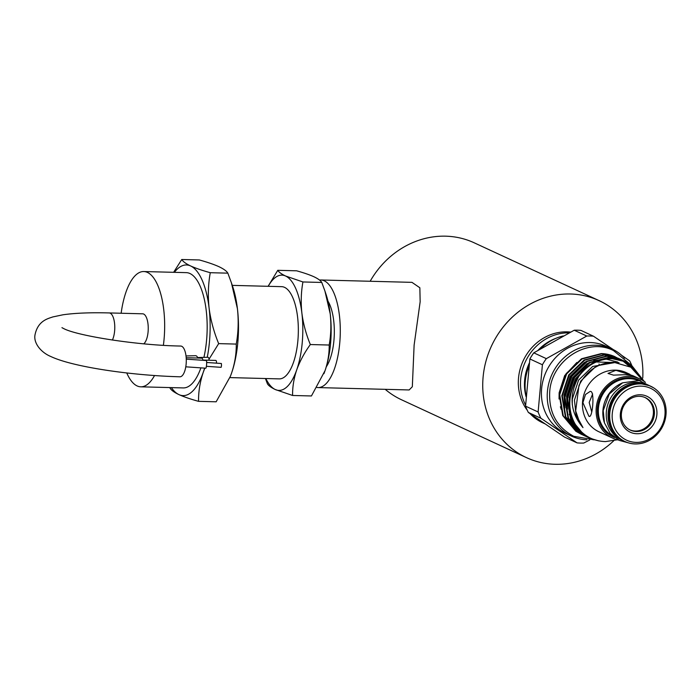 <?xml version="1.0" encoding="UTF-8"?>
<svg xmlns="http://www.w3.org/2000/svg" width="700" height="700" viewBox="0 0 700 700"><rect width="100%" height="100%" fill="white"/><g stroke="black" fill="none" stroke-linecap="round" stroke-linejoin="round"><path stroke-width="1.05" d="M61.95 327.661L63.805 328.641C77.28 335.729 136.736 345.371 180.722 346.045A15.374 5.959 91.5 0 1 186.13 364.105A15.374 5.959 91.5 0 1 179.918 376.793C131.661 375.524 72.94 367.019 50.89 356.545C40.959 352.459 33.434 343.114 35 334.889C37.896 320.6 48.081 318.623 52.771 316.942L62.886 314.808C74.918 313.066 90.353 312.445 109.209 312.935L142.678 313.81A15.374 5.959 -88.5 0 1 148.085 331.87A15.374 5.959 -88.5 0 1 143.78 343.814M642.749 378.061A86.494 78.636 114.8 0 0 599.156 300.659A86.494 78.636 114.8 0 0 483.105 377.072A86.494 78.636 114.8 0 0 526.47 457.634A86.494 78.636 114.8 0 0 613.76 440.746M370.16 281.269A86.494 78.636 -65.2 0 1 474.259 242.83L599.156 300.659M320.801 279.983L411.967 282.354L419.851 287.77L420.158 301.735L414.12 345.135L412.326 386.733L409.168 389.953L318.001 387.581A53.812 20.851 -88.5 0 0 339.727 343.201A53.812 20.851 -88.5 0 0 320.801 279.983A53.812 20.851 -88.5 0 0 319.515 280.053M326.27 366.835A38.439 14.893 -88.5 0 0 333.926 340.506A38.439 14.893 -88.5 0 0 327.985 301.14M323.916 373.678A57.663 22.348 -88.5 0 0 324.012 373.441A57.663 22.348 -88.5 0 0 325.054 370.624A57.663 22.348 -88.5 0 0 330.558 343.595A57.663 22.348 -88.5 0 0 330.216 313.863C331.354 324.529 331.012 334.924 329.184 345.03C329.324 353.43 327.95 361.953 325.054 370.624L311.439 395.964L292.591 395.474C292.451 387.082 293.825 378.551 296.713 369.88A57.663 22.348 91.5 0 1 275.266 389.524A57.663 22.348 91.5 0 1 265.834 378.534M232.269 285.373L281.636 286.659A46.13 17.876 91.5 0 1 297.859 340.839A46.13 17.876 91.5 0 1 279.23 378.884L229.862 377.598M174.37 272.335A65.345 25.323 91.5 0 1 190.636 265.965C185.946 263.734 182.989 261.572 181.764 259.499L199.351 259.963C207.471 262.211 214.016 264.46 218.977 266.7C223.711 268.957 226.669 271.11 227.85 273.158L231.438 282.896L237.431 308.761A65.345 25.323 91.5 0 1 237.816 342.449A65.345 25.323 91.5 0 1 231.578 373.082L230.352 376.381L216.143 401.8L198.564 401.345C198.398 391.834 199.964 382.165 203.236 372.348A65.345 25.323 91.5 0 1 178.929 394.608A65.345 25.323 91.5 0 1 171.377 387.616M231.438 282.896L232.724 286.72A65.345 25.323 91.5 0 1 237.431 308.761C238.718 320.845 238.324 332.623 236.25 344.085C236.416 353.596 234.859 363.265 231.578 373.082A65.345 25.323 91.5 0 1 230.396 376.285A65.345 25.323 91.5 0 1 230.37 376.329M121.144 313.25A57.663 22.348 91.5 0 1 143.771 271.539A57.663 22.348 91.5 0 1 164.062 339.264A57.663 22.348 91.5 0 1 163.38 345.301M143.771 271.539L186.287 272.641A57.663 22.348 91.5 0 1 206.57 340.366A57.663 22.348 91.5 0 1 203.91 357.385M185.78 366.817L205.8 368.2A3.841 0.534 -86 0 0 206.553 364.989A3.841 0.534 -86 0 0 206.325 360.535L186.261 359.144M202.956 360.299A3.841 1.488 -88.5 0 0 201.679 358.129L186.191 357.726M186.016 355.967L195.536 355.696A3.841 2.345 88.4 0 1 197.768 358.024M206.395 366.319L221.121 367.334L221.498 365.733L221.384 363.501L206.657 362.477M216.405 363.16A1.925 0.744 -88.5 0 0 216.475 362.679A1.925 0.744 -88.5 0 0 215.793 360.421L202.912 360.08M197.619 357.56L207.769 357.28A1.925 1.173 88.4 0 1 208.985 359.537A1.925 1.173 88.4 0 1 208.827 360.238M570.57 332.089A48.055 43.689 114.8 0 0 567.114 331.852A48.055 43.689 114.8 0 0 524.003 359.056A48.055 43.689 114.8 0 0 527.266 410.27M530.136 413.691A48.055 43.689 114.8 0 0 542.622 422.748L544.714 423.719A48.055 43.689 114.8 0 1 533.864 416.273M569.082 332.859A48.055 43.689 114.8 0 0 528.001 356.781A48.055 43.689 114.8 0 0 525.613 405.16M639.494 396.314A17.876 16.249 114.8 0 0 622.003 410.217A17.876 16.249 114.8 0 0 630.376 430.132A17.876 16.249 114.8 0 0 636.291 431.506A17.876 16.249 114.8 0 0 653.774 417.602A17.876 16.249 114.8 0 0 645.4 397.688A17.876 16.249 114.8 0 0 639.494 396.314M644.884 397.469A17.876 16.249 -65.2 0 1 652.68 417.428A17.876 16.249 -65.2 0 1 635.267 431.034A17.876 16.249 -65.2 0 1 629.878 429.887M640.386 394.765A19.801 17.999 114.8 0 0 620.375 413.77A19.801 17.999 114.8 0 0 636.843 433.738A19.801 17.999 114.8 0 0 656.863 414.724A19.801 17.999 114.8 0 0 640.386 394.765M636.055 442.382A28.577 25.988 114.8 0 0 664.956 414.934A28.577 25.988 114.8 0 0 641.174 386.12A28.577 25.988 114.8 0 0 612.273 413.56A28.577 25.988 114.8 0 0 636.055 442.382M640.622 383.889A30.502 27.738 -65.2 0 1 650.702 386.234A30.502 27.738 -65.2 0 1 665 420.21A30.502 27.738 -65.2 0 1 635.154 443.931A30.502 27.738 -65.2 0 1 625.074 441.586A30.502 27.738 -65.2 0 1 610.776 407.61A30.502 27.738 -65.2 0 1 640.622 383.889M623.761 440.983A30.502 27.738 -65.2 0 1 623.472 440.851L621.661 440.011A30.502 27.738 -65.2 0 1 606.366 411.6A30.502 27.738 -65.2 0 1 647.29 384.65L649.11 385.49A30.502 27.738 -65.2 0 1 649.399 385.63M623.472 440.851A30.502 27.738 -65.2 0 1 608.178 412.44A30.502 27.738 -65.2 0 1 649.11 385.49M592.646 393.951L589.19 402.474L591.745 411.976M588.858 416.141L582.899 402.623L585.506 394.502L590.231 391.352L591.097 391.545C594.746 393.523 592.358 419.676 588.858 416.141L589.584 416.334M625.345 374.684L613.489 375.139L607.994 373.424L615.904 370.309L632.879 375.69L625.345 374.684M629.965 374.342L626.308 372.645A32.576 29.619 -65.2 0 0 615.536 370.142A32.576 29.619 -65.2 0 0 583.66 395.483A32.576 29.619 -65.2 0 0 598.929 431.777L612.579 438.095A32.576 29.619 -65.2 0 1 597.319 401.8A32.576 29.619 -65.2 0 1 629.186 376.469A32.576 29.619 -65.2 0 1 639.957 378.971A32.576 29.619 -65.2 0 1 645.418 382.34M586.836 439.801A48.055 43.689 -65.2 0 1 571.515 436.135L565.714 433.44A48.055 43.689 -65.2 0 1 543.191 379.908A48.055 43.689 -65.2 0 1 590.205 342.545A48.055 43.689 -65.2 0 1 606.086 346.238L611.896 348.924A48.055 43.689 -65.2 0 1 624.61 358.234M571.515 436.135A48.055 43.689 -65.2 0 1 549.001 382.602A48.055 43.689 -65.2 0 1 596.015 345.231A48.055 43.689 -65.2 0 1 611.896 348.924M589.724 439.976L583.747 443.047A54.39 49.455 -65.2 0 1 580.387 443.082A54.39 49.455 -65.2 0 1 577.045 442.873L564.489 437.062L528.36 412.457L540.907 418.267A54.39 49.455 -65.2 0 1 538.116 411.976L525.569 406.166A54.39 49.455 114.8 0 0 528.36 412.457M621.6 355.276L629.606 360.815A54.39 49.455 -65.2 0 1 631.593 365.033M631.671 365.225A54.39 49.455 -65.2 0 1 632.109 366.345M593.469 336.21L580.921 330.4A54.39 49.455 114.8 0 0 577.579 330.19A54.39 49.455 114.8 0 0 574.219 330.225L586.766 336.035A54.39 49.455 -65.2 0 1 590.126 336A54.39 49.455 -65.2 0 1 593.469 336.21L613.419 349.668M643.702 381.08L630.577 364.446L625.896 361.76M626.159 361.882L611.817 358.461C581.814 356.283 558.023 397.661 575.129 424.034A42.289 38.447 -65.2 0 1 578.961 376.136C587.729 364.613 598.859 358.803 612.334 358.706L626.15 361.882L631.094 364.683L644.28 381.483M615.431 356.912A42.289 38.447 -65.2 0 0 615.239 356.825A42.289 38.447 -65.2 0 0 602.875 353.658L601.282 353.588L581.508 358.759L566.081 373.721L559.186 394.494L562.73 415.546L575.829 431.252L581.403 434.35L576.345 431.489L563.246 415.783L559.702 394.739L566.597 373.957L582.024 358.995L601.799 353.824L616.665 357.507M618.249 358.216L603.916 354.804L584.141 359.975L568.715 374.938L561.82 395.719L565.364 416.762L578.462 432.469L583.52 435.33L578.979 432.714L565.88 417.007L562.336 395.955L569.231 375.183L584.657 360.22L604.433 355.049L619.299 358.733M619.553 358.855L620.585 359.415M620.83 359.555L621.845 360.15M622.09 360.308L629.204 366.24M631.986 367.973L623.201 360.675M622.947 360.535L621.924 359.975M621.67 359.835L620.629 359.319M620.883 359.441L606.55 356.029L586.775 361.2L571.349 376.162L564.454 396.935L567.997 417.988L581.096 433.694L586.154 436.555L581.613 433.93L568.514 418.224L564.97 397.18L571.865 376.399L587.291 361.436L607.066 356.265L621.933 359.949M636.965 372.199L627.944 363.23L624.558 361.191M624.304 361.06L623.262 360.544M623.516 360.658L609.184 357.245L589.409 362.416L573.983 377.379L567.087 398.16L570.631 419.204L583.73 434.91L588.788 437.771L584.246 435.155L571.148 419.449L567.604 398.396L574.499 377.624L589.934 362.652L609.7 357.481L624.575 361.165M581.14 434.227L582.207 434.7M582.47 434.822L581.403 434.35M585.104 436.047L584.036 435.575M587.738 437.264L586.67 436.791M598.649 440.877L589.304 438.016M575.129 424.034C582.286 435.26 592.392 441.114 605.474 441.595L617.365 439.784M642.933 380.572L630.779 367.168L613.567 362.224C598.194 362.854 586.661 370.606 578.961 385.49L575.689 410.918L579.084 420.884L582.986 427.621C569.949 412.142 568.61 394.984 578.961 376.136M599.454 365.199L598.99 364.026M556.019 338.293A46.13 41.939 114.8 0 0 538.134 350.184M529.296 363.134A46.13 41.939 114.8 0 0 526.067 396.664M563.238 335.93A48.431 44.039 114.8 0 0 540.654 348.661M528.867 366.467A48.431 44.039 114.8 0 0 526.111 395.964M542.841 422.441A48.431 44.039 114.8 0 0 544.801 423.78M574.219 330.225L533.785 352.835A54.39 49.455 114.8 0 0 529.865 358.951L525.569 406.166M577.045 442.873L540.907 418.267M538.116 411.976L542.413 364.761A54.39 49.455 -65.2 0 1 546.332 358.645L533.785 352.835M529.865 358.951L542.413 364.761M546.332 358.645L586.766 336.035M618.686 440.081A32.576 29.619 -65.2 0 1 612.579 438.095M154.534 375.541A57.663 22.348 91.5 0 1 140.779 386.82A57.663 22.348 91.5 0 1 126.77 372.96M200.9 367.859A57.663 22.348 91.5 0 1 183.286 387.922L140.779 386.82M208.994 359.24L218.671 343.621C213.859 331.957 210.665 320.092 209.09 308.026C207.804 295.934 208.197 284.165 210.271 272.703C202.23 270.48 195.685 268.231 190.636 265.965A65.345 25.323 91.5 0 1 209.09 308.026A65.345 25.323 91.5 0 1 207.252 357.297M204.601 368.121A65.345 25.323 91.5 0 1 203.236 372.348L204.829 368.139M181.764 259.499L173.617 272.317M169.829 387.572L170.056 388.15C171.281 390.224 174.239 392.376 178.929 394.608C183.977 396.874 190.523 399.123 198.564 401.345M236.25 344.085L218.671 343.621M227.85 273.158L210.271 272.703M301.884 313.127A57.663 22.348 91.5 0 1 296.713 369.88C299.871 361.209 304.404 352.756 310.336 344.54C306.084 334.25 303.266 323.776 301.884 313.127C300.746 302.461 301.088 292.075 302.925 281.96L285.6 276.019A57.663 22.348 91.5 0 1 301.884 313.127M268.231 286.309A57.663 22.348 91.5 0 1 285.6 276.019C281.461 274.05 278.845 272.151 277.769 270.314L268.1 286.309M265.422 378.525L267.435 383.828C268.52 385.656 271.127 387.555 275.266 389.524L292.591 395.474M329.184 345.03L310.336 344.54M277.769 270.314L296.616 270.804C303.783 272.799 309.558 274.776 313.941 276.754C318.115 278.749 320.723 280.648 321.773 282.45L324.931 291.043L330.216 313.863A57.663 22.348 -88.5 0 0 326.06 294.42L324.931 291.043M321.773 282.45L302.925 281.96M316.977 387.494A53.812 20.851 -88.5 0 0 318.001 387.581M526.47 457.634L401.581 399.805A86.494 78.636 -65.2 0 1 385.219 389.331M112.394 340.051A15.374 5.959 -88.5 0 0 114.616 330.995A15.374 5.959 -88.5 0 0 109.209 312.935M624.059 441.123C596.383 430.351 609.718 380.783 639.555 383.408L649.688 385.761A30.502 27.738 114.8 0 0 639.608 383.416A30.502 27.738 114.8 0 0 609.761 407.137A30.502 27.738 114.8 0 0 624.059 441.123L625.074 441.586M637.866 380.345A30.502 27.738 114.8 0 0 629.291 378.639A30.502 27.738 114.8 0 0 599.699 401.502A30.502 27.738 114.8 0 0 612.281 435.61M614.539 437.509A31.273 28.429 -65.2 0 1 598.264 402.885A31.273 28.429 -65.2 0 1 629.072 377.755A31.273 28.429 -65.2 0 1 640.78 380.844M604.31 422.415A30.502 27.738 -65.2 0 1 622.65 382.804M586.233 361.515L584.255 362.565L570.194 376.233L563.92 395.203L564.935 407.96M617.75 362.066L606.139 359.109M604.511 359.056L593.688 360.762M588.866 362.731L586.889 363.79L572.827 377.449L566.554 396.419L567.569 409.176M569.222 414.269L575.111 423.999M619.045 362.696L596.321 361.979M591.5 363.956L589.523 365.006L575.461 378.674L569.188 397.644L570.202 410.401M598.929 365.409L594.79 367.447L580.729 381.115L574.455 400.076L575.995 414.75L582.986 427.621M616.254 362.338L592.655 366.459L578.594 380.126L572.329 399.096L572.25 404.434M631.584 367.185L630.114 364.84M629.878 364.49L629.23 363.571M629.134 363.44L613.445 350.534C587.108 337.006 551.355 360.579 549.71 391.956C548.721 412.466 556.736 427.245 573.746 436.275L594.169 439.845M559.046 399.009L559.125 392.814L564.664 375.594L576.852 362.477M560.367 406.752L561.173 409.246M649.688 385.761L650.702 386.234M628.311 442.829L619.43 440.44L610.207 433.449L604.45 422.887L603.216 410.567L609.289 394.004L622.606 382.821L639.144 380.52L653.747 387.905M632.817 375.664L639.957 378.971"/></g></svg>
